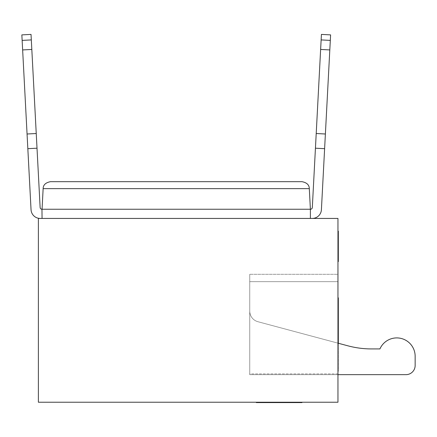 <?xml version="1.0" encoding="UTF-8"?>
<svg xmlns="http://www.w3.org/2000/svg" width="437" height="437" viewBox="0 0 437 437"><rect width="100%" height="100%" fill="white"/><g stroke="black" fill="none" stroke-linecap="round" stroke-linejoin="round"><path stroke-width="0.33" stroke-dasharray="2.19 1.64" d="M43.137 188.647L42.061 209.247L42.061 218.434L310.39 218.434L310.39 209.247L41.968 209.247A1.835 1.835 0 0 1 40.133 207.504L37.014 148.198L27.837 148.684L31.043 209.733A9.188 9.188 0 0 0 40.22 218.434L310.39 218.434L310.39 209.247L309.309 188.647L43.137 188.647M50.479 181.677L301.967 181.677M310.39 218.434L312.231 218.434L310.39 218.434L312.231 218.434L310.39 218.434L312.231 218.434L310.39 218.434L312.231 218.434L310.39 218.434L312.231 218.434L310.39 218.434L312.231 218.434L310.39 218.434L310.483 209.247A1.835 1.835 0 0 0 312.318 207.504A1.835 1.835 0 0 1 310.483 209.247A1.835 1.835 0 0 0 312.318 207.504A1.835 1.835 0 0 1 310.483 209.247A1.835 1.835 0 0 0 312.318 207.504A1.835 1.835 0 0 1 310.483 209.247M330.312 40.395L321.135 39.914L330.312 40.395L321.135 39.914L330.312 40.395L321.135 39.914L321.424 34.408L330.601 34.889L330.312 40.395L321.135 39.914L330.312 40.395L330.601 34.889L330.312 40.395L321.135 39.914L330.312 40.395L330.601 34.889L321.408 209.733A9.188 9.188 0 0 1 312.231 218.434A9.188 9.188 0 0 0 321.408 209.733A9.188 9.188 0 0 1 312.231 218.434A9.188 9.188 0 0 0 321.408 209.733A9.188 9.188 0 0 1 312.231 218.434A9.188 9.188 0 0 0 321.408 209.733A9.188 9.188 0 0 1 312.231 218.434A9.188 9.188 0 0 0 321.408 209.733A9.188 9.188 0 0 1 312.231 218.434A9.188 9.188 0 0 0 321.408 209.733L330.601 34.889L330.312 40.395L321.135 39.914L315.438 148.198L324.615 148.684L315.438 148.198L312.318 207.504L315.438 148.198L324.615 148.684L315.438 148.198L324.615 148.684L325.39 134.001L324.615 148.684L315.438 148.198L312.318 207.504L321.424 34.408L330.601 34.889L330.312 40.395L330.601 34.889L321.424 34.408L330.601 34.889L321.424 34.408L320.632 49.452L321.424 34.408L330.601 34.889L325.39 134.001L316.213 133.514L320.632 49.452L315.438 148.198L324.615 148.684L315.438 148.198L324.615 148.684L325.39 134.001L316.213 133.514L321.424 34.408L330.601 34.889L330.312 40.395L321.135 39.914L312.318 207.504L321.424 34.408L330.601 34.889L321.424 34.408L330.601 34.889L321.424 34.408L315.438 148.198L324.615 148.684L315.438 148.198L324.615 148.684L315.438 148.198L312.318 207.504L321.135 39.914L315.438 148.198L324.615 148.684L325.39 134.001L324.615 148.684L315.438 148.198L324.615 148.684L315.438 148.198L312.318 207.504L316.213 133.514L315.438 148.198L324.615 148.684L325.39 134.001L329.809 49.933L320.632 49.452L316.213 133.514L325.39 134.001L316.213 133.514L325.39 134.001L329.809 49.933L320.632 49.452L329.809 49.933L325.39 134.001L324.615 148.684L315.438 148.198L324.615 148.684L315.438 148.198L312.318 207.504M337.959 218.434L38.385 218.434L38.385 402.226L337.959 402.226L337.959 218.434M40.22 218.434L42.061 218.434L40.22 218.434L42.061 218.434L40.22 218.434L42.061 218.434L40.22 218.434L42.061 218.434L40.22 218.434L42.061 218.434L40.22 218.434L42.061 218.434L41.968 209.247A1.835 1.835 0 0 1 40.133 207.504L37.014 148.198L27.837 148.684L31.043 209.733A9.188 9.188 0 0 0 40.22 218.434A9.188 9.188 0 0 1 31.043 209.733A9.188 9.188 0 0 0 40.22 218.434A9.188 9.188 0 0 1 31.043 209.733A9.188 9.188 0 0 0 40.22 218.434A9.188 9.188 0 0 1 31.043 209.733A9.188 9.188 0 0 0 40.22 218.434A9.188 9.188 0 0 1 31.043 209.733A9.188 9.188 0 0 0 40.22 218.434M337.959 373.919L337.959 274.31L337.959 374.656L337.959 274.31L337.959 374.656L337.959 274.31L337.959 374.656L337.959 274.31L337.959 374.656L337.959 274.31L337.959 373.919L249.74 373.919L249.74 281.657L249.74 374.656L337.959 374.656L249.74 374.656L337.959 374.656L249.74 374.656L249.74 274.31L249.74 374.656L405.962 374.656A9.188 9.188 0 0 0 415.15 365.469L415.15 356.275A18.381 18.381 0 0 0 379.928 348.928L371.587 348.928A91.896 91.896 0 0 1 347.797 345.793L257.912 321.708A11.029 11.029 0 0 1 249.74 311.057L249.74 374.656L337.959 374.656L249.74 374.656L249.74 274.31L249.74 374.656L405.962 374.656A9.188 9.188 0 0 0 415.15 365.469L415.15 356.275A18.381 18.381 0 0 0 379.928 348.928L371.587 348.928A91.896 91.896 0 0 1 347.797 345.793L257.912 321.708A11.029 11.029 0 0 1 249.74 311.057L249.74 374.656L249.74 274.31L249.74 374.656L337.959 374.656L249.74 374.656L337.959 374.656L249.74 374.656L249.74 274.31L249.74 374.656L405.962 374.656A9.188 9.188 0 0 0 415.15 365.469L415.15 356.275A18.381 18.381 0 0 0 379.928 348.928L371.587 348.928A91.896 91.896 0 0 1 347.797 345.793L257.912 321.708A11.029 11.029 0 0 1 249.74 311.057L249.74 374.656L337.959 374.656L249.74 374.656L249.74 274.31L249.74 374.656L405.962 374.656A9.188 9.188 0 0 0 415.15 365.469L415.15 356.275A18.381 18.381 0 0 0 379.928 348.928L371.587 348.928A91.896 91.896 0 0 1 347.797 345.793L257.912 321.708A11.029 11.029 0 0 1 249.74 311.057L249.74 374.656L249.74 373.919L337.959 373.919M337.959 274.31L337.959 281.657L337.959 274.31L249.74 274.31L337.959 274.31M338.325 343.258L338.325 371.346L337.959 371.346L338.325 371.346L338.325 334.589L337.959 334.589L337.959 371.346L337.959 297.832L337.959 334.589L338.325 334.589L338.325 297.832M337.959 257.448L337.959 231.168L337.959 261.599L337.959 257.448L338.325 257.448L338.325 231.168L338.325 257.448M337.959 261.075L337.959 231.67L337.959 261.075L337.959 231.67L337.959 261.075L338.325 261.075L338.325 231.67L338.325 261.075L338.325 242.022L338.325 261.075L337.959 261.075M337.959 239.695L337.959 260.676L337.959 234.139L337.959 239.695L338.325 239.695L338.325 231.168L338.325 260.676L338.325 239.695M337.959 253.591L337.959 231.168L337.959 253.591M337.959 239.913L337.959 261.195L337.959 234.139L337.959 239.913L338.325 239.913L338.325 231.146L338.325 261.195L338.325 231.168L337.959 231.168L338.325 231.168M337.959 258.229L337.959 234.5L337.959 258.245L338.325 258.245L338.325 234.5L338.325 258.245L338.325 253.591L338.325 258.229L338.325 256.912L338.325 258.229L337.959 258.229L338.325 258.229M338.325 261.195L338.325 231.67L337.959 231.67L338.325 231.67L337.959 231.67L338.325 231.67L338.325 261.195L337.959 261.195L338.325 261.195L337.959 261.195L338.325 261.195L338.325 248.762L337.959 248.762L338.325 248.762L338.325 231.67L337.959 231.67L338.325 231.67L337.959 231.67L338.325 231.67L337.959 231.67L337.959 261.195L337.959 231.67L337.959 261.195L337.959 231.67L338.325 231.67L338.325 261.195L338.325 239.913M257.093 402.226L301.202 402.226L257.093 402.226L301.202 402.226L257.093 402.226L257.093 402.592L301.202 402.592L257.093 402.592L301.202 402.592L257.093 402.592L257.093 402.226M286.546 402.226L256.339 402.226L296.718 402.226L286.546 402.226L286.546 402.592L256.912 402.592L301.956 402.592L301.956 402.226L256.912 402.226L301.956 402.226M301.202 402.226L256.912 402.226L301.202 402.226L301.202 402.592L256.912 402.592L301.202 402.592L301.202 402.226L301.202 402.592M278.964 402.226L278.964 402.592M274.966 402.226L274.966 402.592M278.877 402.226L278.877 402.592M285.918 402.226L285.918 402.592M287.033 402.226L287.033 402.592M256.339 402.592L286.546 402.592M296.718 402.226L296.718 402.592M269.52 402.226L269.52 402.592M269.94 402.226L269.94 402.592M261.484 402.226L261.484 402.592M262.298 402.592L278.063 402.592L262.298 402.592L262.298 402.226L278.063 402.226L278.063 402.592L278.063 402.226L262.298 402.226L262.298 402.592M283.269 402.226L283.269 402.592L283.269 402.226M267.892 402.226L267.892 402.592M280.013 402.592L297.499 402.592L280.013 402.592L280.013 402.226L297.499 402.226L277.369 402.226L280.019 402.226L280.019 402.592M268.313 402.226L268.313 402.592M261.364 402.226L261.364 402.592M278.456 402.226L278.456 402.592M272.59 402.226L272.59 402.592M256.912 402.226L256.912 402.592M297.499 402.226L297.499 402.592M277.369 402.226L277.369 402.592M295.996 402.226L295.996 402.592M261.397 402.226L261.397 402.592M270.241 402.226L270.241 402.592M269.667 402.226L269.667 402.592M337.959 343.16L257.912 321.708A11.029 11.029 0 0 1 249.74 311.057L249.74 374.656L249.74 311.057L249.74 374.656L249.74 311.057L249.74 374.656L337.959 374.656L249.74 374.656L249.74 311.057L249.74 374.656L405.962 374.656A9.188 9.188 0 0 0 415.15 365.469L415.15 356.275A18.381 18.381 0 0 0 379.928 348.928L371.587 348.928A91.896 91.896 0 0 1 347.797 345.793L257.912 321.708A11.029 11.029 0 0 1 249.74 311.057L249.74 374.656L405.962 374.656A9.188 9.188 0 0 0 415.15 365.469L415.15 356.275A18.381 18.381 0 0 0 379.928 348.928L371.587 348.928A91.896 91.896 0 0 1 347.797 345.793L257.912 321.708A11.029 11.029 0 0 1 249.74 311.057A11.029 11.029 0 0 0 257.912 321.708A11.029 11.029 0 0 1 249.74 311.057A11.029 11.029 0 0 0 257.912 321.708A11.029 11.029 0 0 1 249.74 311.057A11.029 11.029 0 0 0 257.912 321.708L347.797 345.793M379.928 348.928A18.381 18.381 0 0 1 415.15 356.275A18.381 18.381 0 0 0 379.928 348.928A18.381 18.381 0 0 1 415.15 356.275A18.381 18.381 0 0 0 379.928 348.928L371.587 348.928M405.962 374.656A9.188 9.188 0 0 0 415.15 365.469A9.188 9.188 0 0 1 405.962 374.656A9.188 9.188 0 0 0 415.15 365.469A9.188 9.188 0 0 1 405.962 374.656M337.959 334.589L338.325 334.589M337.959 234.5L338.325 234.5M337.959 237.99L338.325 237.99M337.959 254.776L338.325 254.776M337.959 239.372L338.325 239.372M337.959 234.139L338.325 234.139L337.959 234.139L337.959 245.796L337.959 234.139L338.325 234.139M337.959 247.976L338.325 247.976M337.959 245.13L338.325 245.13M337.959 245.572L338.325 245.572M337.959 260.676L338.325 260.676L337.959 260.676M337.959 257.224L338.325 257.224L337.959 257.224M337.959 249.319L338.325 249.319M337.959 251.166L338.325 251.166M338.325 250.745L338.325 246.834L338.325 250.745M337.959 246.834L338.325 246.834M337.959 247.555L337.959 245.791L337.959 247.555L338.325 247.555M338.325 242.022L338.325 255.279L338.325 242.022L337.959 242.022L338.325 242.022L337.959 242.022L338.325 242.022L337.959 242.022L337.959 255.279L337.959 242.022M337.959 238.711L338.325 238.711L337.959 238.711M337.959 255.279L338.325 255.279M337.959 239.432L338.325 239.432M337.959 245.993L338.325 245.993L337.959 245.993M337.959 245.589L338.325 245.589M337.959 248.719L338.325 248.719M337.959 252.93L338.325 252.93M337.959 253.575L338.325 253.575M337.959 247.599L338.325 247.599M337.959 235.139L338.325 235.139L337.959 235.139M337.959 258.207L338.325 258.207M337.959 252.307L338.325 252.307M337.959 252.69L338.325 252.69M337.959 254.678L338.325 254.678M337.959 250.325L338.325 250.325M337.959 253.815L338.325 253.815M42.061 218.434L41.968 209.247A1.835 1.835 0 0 1 40.133 207.504L37.014 148.198L27.837 148.684L31.043 209.733L27.837 148.684L37.014 148.198L27.837 148.684L22.14 40.395L27.837 148.684L37.014 148.198L27.837 148.684L27.061 134.001L36.238 133.514L37.014 148.198L31.819 49.452L37.014 148.198L27.837 148.684L37.014 148.198L27.837 148.684L37.014 148.198L31.819 49.452L36.238 133.514L27.061 134.001L36.238 133.514L27.061 134.001L22.642 49.933L31.819 49.452L31.027 34.408L31.819 49.452L22.642 49.933L31.819 49.452L22.642 49.933L22.14 40.395L31.317 39.914L31.027 34.408L31.317 39.914L22.14 40.395L31.317 39.914L22.14 40.395L31.317 39.914L31.027 34.408L21.85 34.889L22.14 40.395L31.317 39.914L31.819 49.452L31.027 34.408L21.85 34.889L22.14 40.395L22.642 49.933L31.819 49.452L36.238 133.514L31.027 34.408L37.014 148.198L27.837 148.684L37.014 148.198L27.837 148.684L37.014 148.198L27.837 148.684L31.043 209.733L27.061 134.001L36.238 133.514L31.819 49.452L37.014 148.198L27.837 148.684L27.061 134.001L27.837 148.684L37.014 148.198L36.238 133.514L37.014 148.198L36.238 133.514L27.061 134.001L27.837 148.684L37.014 148.198L40.133 207.504L37.014 148.198L40.133 207.504L37.014 148.198L40.133 207.504L37.014 148.198L40.133 207.504L37.014 148.198L27.837 148.684L22.642 49.933L27.061 134.001L22.642 49.933L31.819 49.452L22.642 49.933L27.061 134.001L36.238 133.514L27.061 134.001L27.837 148.684L37.014 148.198M41.968 209.247L41.968 209.247A1.835 1.835 0 0 1 40.133 207.504A1.835 1.835 0 0 0 41.968 209.247A1.835 1.835 0 0 1 40.133 207.504M321.408 209.733L325.39 134.001L316.213 133.514L325.39 134.001L316.213 133.514L325.39 134.001L329.809 49.933L320.632 49.452L329.809 49.933L320.632 49.452L329.809 49.933L320.632 49.452L329.809 49.933L320.632 49.452L321.135 39.914M31.317 39.914L31.027 34.408L31.317 39.914L31.027 34.408L21.85 34.889L22.14 40.395L21.85 34.889L22.14 40.395L21.85 34.889L31.027 34.408L21.85 34.889L31.027 34.408L21.85 34.889L22.14 40.395L22.642 49.933L22.14 40.395L31.317 39.914L31.819 49.452L22.642 49.933L21.85 34.889L31.027 34.408L21.85 34.889L22.14 40.395L31.317 39.914L22.14 40.395L27.061 134.001L21.85 34.889L31.027 34.408L21.85 34.889L22.14 40.395L31.317 39.914L22.14 40.395L22.642 49.933L31.819 49.452L22.642 49.933L27.061 134.001L36.238 133.514L27.061 134.001L27.837 148.684L27.061 134.001L36.238 133.514M315.438 148.198L316.213 133.514L325.39 134.001L324.615 148.684L315.438 148.198L324.615 148.684M22.14 40.395L27.061 134.001M22.642 49.933L31.819 49.452M325.39 134.001L316.213 133.514M329.809 49.933L320.632 49.452M294.975 402.226L294.975 402.592M291.992 402.226L291.992 402.592M295.428 402.226L295.428 402.592M295.718 402.226L295.718 402.592M293.019 402.226L293.019 402.592M289.228 402.226L289.228 402.592M285.623 402.226L285.623 402.592M283.012 402.226L283.012 402.592M280.865 402.226L280.865 402.592M278.112 402.226L278.112 402.592M274.004 402.226L274.004 402.592M268.498 402.226L268.498 402.592M262.266 402.226L262.266 402.592M257.852 402.226L257.852 402.592M257.934 402.226L257.934 402.592M262.577 402.226L262.577 402.592M263.631 402.226L263.631 402.592L263.62 402.226M263.44 402.226L263.44 402.592M268.105 402.226L268.105 402.592M272.022 402.226L272.022 402.592M275.173 402.226L275.173 402.592M277.998 402.226L277.998 402.592M282.493 402.226L282.493 402.592M288.742 402.226L288.742 402.592M295.39 402.226L295.39 402.592M300.224 402.226L300.224 402.592L300.208 402.226M257.508 402.226L257.508 402.592M259.594 402.226L259.594 402.592M263.833 402.226L263.833 402.592M269.848 402.226L269.848 402.592M279.38 402.226L279.38 402.592M275.96 402.226L275.96 402.592M270.028 402.226L270.028 402.592M265.308 402.226L265.308 402.592M262.708 402.226L262.708 402.592M259.84 402.226L259.84 402.592M263.697 402.226L263.697 402.592M262.806 402.226L262.806 402.592M268.252 402.226L268.252 402.592M274.026 402.226L274.026 402.592M276.588 402.226L276.588 402.592M286.88 402.226L286.88 402.592M294.614 402.226L294.614 402.592M300.05 402.226L300.05 402.592M296.996 402.226L296.996 402.592M280.559 402.226L280.559 402.592M261.965 402.226L261.965 402.592M286.907 402.226L286.907 402.592M292.266 402.226L292.266 402.592M296.182 402.226L296.182 402.592M294.729 402.226L294.729 402.592M287.213 402.226L287.213 402.592M297.433 402.226L297.433 402.592M291.572 402.226L291.572 402.592M284.891 402.226L284.891 402.592M275.567 402.226L275.567 402.592M269.039 402.226L269.039 402.592M263.74 402.226L263.74 402.592M260.184 402.226L260.184 402.592M337.959 281.657L249.74 281.657L337.959 281.657M337.959 238.646L338.325 238.646M337.959 259.638L338.325 259.638M337.959 254.214L338.325 254.214M337.959 246.331L338.325 246.331M337.959 238.329L338.325 238.329M337.959 232.976L338.325 232.976M337.959 233.161L338.325 233.161M337.959 255.399L338.325 255.399M337.959 245.933L338.325 245.933M337.959 237.548L338.325 237.548M337.959 237.581L338.325 237.581M337.959 246.353L338.325 246.353M337.959 252.613L338.325 252.613M337.959 256.765L338.325 256.765M337.959 233.407L338.325 233.407M337.959 235.521L338.325 235.521M337.959 236.1L338.325 236.1M337.959 241.317L338.325 241.317M337.959 246.189L338.325 246.189M337.959 247.178L338.325 247.178M337.959 248.495L338.325 248.495M337.959 241.639L338.325 241.639M337.959 234.735L338.325 234.735M337.959 256.672L338.325 256.672M337.959 257.267L338.325 257.267L337.959 257.262M337.959 253.635L338.325 253.635L337.959 253.635M337.959 249.789L338.325 249.789M337.959 234.472L338.325 234.472M337.959 245.43L338.325 245.43M337.959 257.825L338.325 257.825M337.959 245.796L338.325 245.796L337.959 245.791M337.959 241.197L338.325 241.197M337.959 237.624L338.325 237.624M337.959 235.013L338.325 235.013M337.959 235.985L338.325 235.985M337.959 240.995L338.325 240.995M337.959 233.451L338.325 233.451M337.959 235.483L338.325 235.483M337.959 235.898L338.325 235.898M337.959 240.274L338.325 240.274M337.959 244.365L338.325 244.365M337.959 249.926L338.325 249.926M337.959 256.912L338.325 256.912L337.959 256.907M337.959 259.19L338.325 259.19M337.959 260.152L338.325 260.152M337.959 257.344L338.325 257.344M337.959 253.553L338.325 253.553M337.959 250.084L338.325 250.084M337.959 245.091L338.325 245.091M337.959 240.355L338.325 240.355M337.959 233.822L338.325 233.822M337.959 234.183L338.325 234.183M337.959 238.089L338.325 238.089M337.959 242.54L338.325 242.54M337.959 253.11L338.325 253.11M337.959 256.721L338.325 256.721M337.959 256.645L338.325 256.645M337.959 259.015L338.325 259.015M337.959 258.851L338.325 258.851M337.959 253.034L338.325 253.034M337.959 249.56L338.325 249.56M337.959 245.965L338.325 245.965M337.959 240.798L338.325 240.798M337.959 237.089L338.325 237.089M337.959 252.182L338.325 252.182"/><path stroke-width="0.66" d="M310.39 218.434L310.39 209.247L309.309 188.647L43.137 188.647C43.187 184.933 45.634 182.611 50.479 181.677L301.967 181.677C306.818 182.611 309.265 184.933 309.309 188.647C309.265 184.933 306.818 182.611 301.967 181.677M321.408 209.733A9.188 9.188 0 0 1 312.231 218.434A9.188 9.188 0 0 0 321.408 209.733L324.615 148.684L315.438 148.198L312.318 207.504A1.835 1.835 0 0 1 310.483 209.247L42.061 209.247L43.137 188.647C43.187 184.933 45.634 182.611 50.479 181.677M337.959 218.434L38.385 218.434L38.385 402.226L337.959 402.226L337.959 218.434M42.061 218.434L41.968 209.247A1.835 1.835 0 0 1 40.133 207.504L37.014 148.198L27.837 148.684L31.043 209.733A9.188 9.188 0 0 0 40.22 218.434A9.188 9.188 0 0 1 31.043 209.733L22.14 40.395L31.317 39.914L31.027 34.408L21.85 34.889L22.14 40.395M295.996 402.226L295.996 402.592L256.339 402.592L256.339 402.226M301.956 402.226L301.956 402.592L295.996 402.592M301.202 402.226L301.202 402.592M256.912 402.226L256.912 402.592M379.928 348.928A18.381 18.381 0 0 1 415.15 356.275L415.15 365.469A9.188 9.188 0 0 1 405.962 374.656L337.959 374.656L405.962 374.656A9.188 9.188 0 0 0 415.15 365.469L415.15 356.275A18.381 18.381 0 0 0 379.928 348.928L371.587 348.928A91.896 91.896 0 0 1 347.797 345.793L337.959 343.16M371.587 348.928A91.896 91.896 0 0 1 347.797 345.793A91.896 91.896 0 0 0 371.587 348.928A91.896 91.896 0 0 1 347.797 345.793A91.896 91.896 0 0 0 371.587 348.928A91.896 91.896 0 0 1 347.797 345.793M337.959 334.589L338.325 334.589L338.325 343.258M337.959 297.832L338.325 297.832L338.325 334.589M337.959 253.875L338.325 253.875L338.325 261.599L337.959 261.599M337.959 231.168L338.325 231.168L338.325 253.875M337.959 253.591L338.325 253.591M337.959 250.745L338.325 250.745M337.959 261.195L338.325 261.195M337.959 231.146L338.325 231.168M312.318 207.504A1.835 1.835 0 0 1 310.483 209.247A1.835 1.835 0 0 0 312.318 207.504A1.835 1.835 0 0 1 310.483 209.247A1.835 1.835 0 0 0 312.318 207.504A1.835 1.835 0 0 1 310.483 209.247M41.968 209.247A1.835 1.835 0 0 1 40.133 207.504A1.835 1.835 0 0 0 41.968 209.247A1.835 1.835 0 0 1 40.133 207.504A1.835 1.835 0 0 0 41.968 209.247A1.835 1.835 0 0 1 40.133 207.504M37.014 148.198L31.317 39.914M27.061 134.001L36.238 133.514M22.642 49.933L31.819 49.452M330.601 34.889L330.312 40.395L321.135 39.914L321.424 34.408L330.601 34.889M324.615 148.684L330.312 40.395M329.809 49.933L320.632 49.452L321.135 39.914M325.39 134.001L316.213 133.514L320.632 49.452M315.438 148.198L316.213 133.514M260.43 402.226L260.43 402.592M269.159 402.226L269.159 402.592M274.365 402.226L274.365 402.592M279.756 402.226L279.756 402.592M287.508 402.226L287.508 402.592M293.069 402.226L293.069 402.592M337.959 259.245L338.325 259.245M337.959 248.079L338.325 248.079M337.959 241.219L338.325 241.219M337.959 236.062L338.325 236.062M337.959 232.435L338.325 232.435"/></g></svg>
